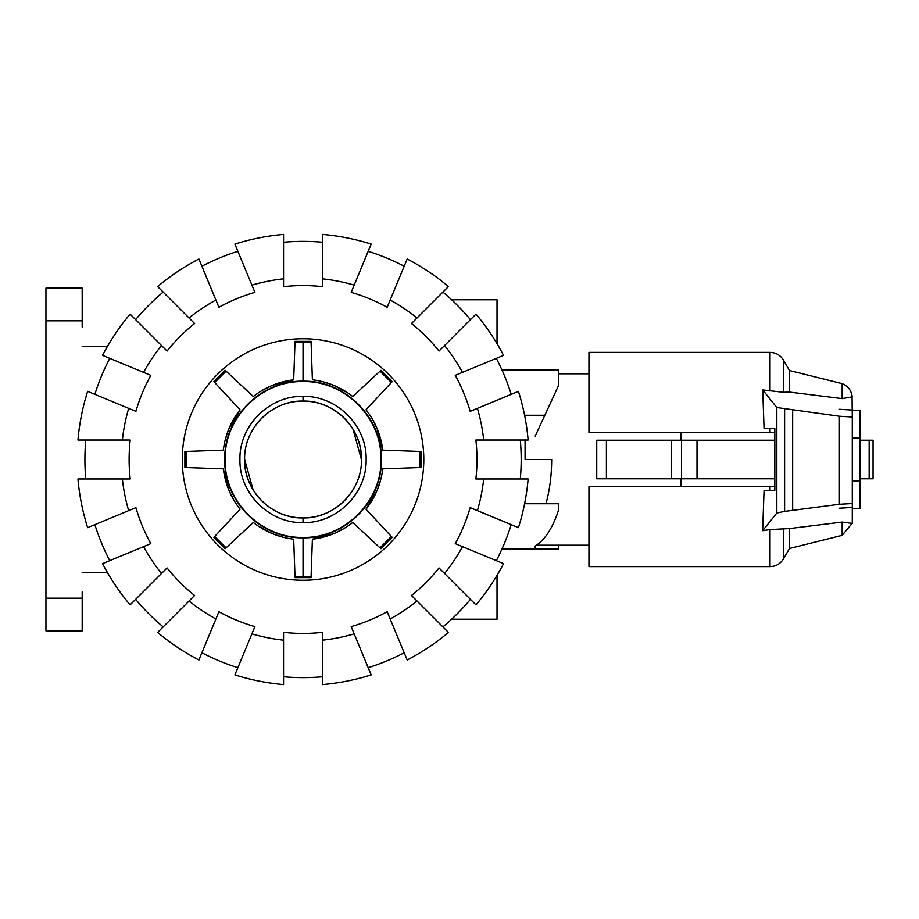 <?xml version="1.0" encoding="UTF-8"?>
<svg xmlns="http://www.w3.org/2000/svg" width="919" height="919" viewBox="0 0 919 919"><rect width="100%" height="100%" fill="white"/><g stroke="black" fill="none" stroke-linecap="round" stroke-linejoin="round"><path stroke-width="1.38" d="M525.071 440.029L525.071 459.5L551.676 459.5C551.63 475.364 549.723 490.103 545.943 503.738M536.466 545.197L588.953 545.197M680.887 478.776L680.887 486.576M774.832 478.776L596.741 478.776L596.741 440.224L774.832 440.224M852.281 438.076L860.069 438.076L860.069 508.471L852.281 508.471M852.281 480.924L860.069 480.924M680.887 432.424L680.887 440.224M839.403 409.277L860.069 410.529L860.069 438.076M671.352 478.776L671.352 440.224M596.741 478.776L596.741 440.224M860.069 478.776L873.05 478.776L873.05 440.224L860.069 440.224M770.019 432.424L770.019 428.645L774.832 428.645L764.068 428.645L762.724 389.955L783.516 392.298L789.49 392.091L842.16 398.616L852.212 396.87C851.396 390.529 848.042 386.129 842.16 383.648L789.49 370.518L783.516 360.168C780.403 355.171 775.912 352.574 770.019 352.379L588.953 352.379L588.953 432.424L774.832 432.424M770.019 486.576L588.953 486.576L588.953 566.621L770.019 566.621L770.019 529.562L762.644 530.677L764.068 490.355L774.832 490.355L770.019 490.355L770.019 486.576L774.832 486.576M774.832 428.645L774.832 490.355M762.644 530.677L776.831 512.997L784.608 511.389L839.403 504.278L852.281 503.532L852.281 523.405L842.16 522.072L789.49 528.563L770.019 529.562M852.039 395.561L852.281 416.985L839.403 416.238L776.831 407.531L762.724 389.955M852.281 507.46L839.403 508.207M792.66 510.252L792.66 410.265M852.281 503.532L852.281 416.985M789.49 370.518L789.49 392.091M842.16 522.072L842.16 535.352L789.49 548.482L783.516 558.832C780.403 563.829 775.912 566.426 770.019 566.621M789.49 528.563L789.49 548.482M842.16 383.648L842.16 398.616M225.626 370.736L225.155 370.3L213.84 381.615L240.077 409.759L228.992 428.587M228.739 429.207L225.454 439.006M213.84 381.615L235.264 404.59M248.67 392.229L232.587 377.227M225.155 370.3L225.81 370.908M294.999 342.247L293.689 379.8L272.541 385.279M271.921 385.543L262.673 390.15M295.033 341.351L294.988 342.615L311.093 342.615L311.047 341.351L295.033 341.351L295.01 341.994M312.173 373.482L311.3 348.542M347.841 392.93L333.953 385.452M333.333 385.199L323.534 381.913M391.804 382.086L392.241 381.615L380.925 370.3L380.455 370.736M380.351 370.828L352.781 396.537C340.823 387.209 327.359 381.626 312.391 379.8L311.047 341.351M373.47 377.249L362.235 387.726M371.977 403.349L383.292 391.218M392.241 381.615L391.712 382.189M380.455 548.264L380.925 548.7L392.241 537.385L366.003 509.241C375.331 497.282 380.914 483.819 382.741 468.851L421.189 467.507L421.189 451.493L382.741 450.149L377.261 429.001M376.997 428.38L372.39 419.133M421.189 451.493L420.546 451.47M366.003 509.241L377.089 490.413M377.341 489.793L380.627 479.994M386.819 531.561L370.817 514.41M357.411 526.771L373.493 541.773M380.925 548.7L380.259 548.092M295.01 577.006L295.033 577.649L311.047 577.649L312.391 539.2L333.54 533.721M334.16 533.457L343.407 528.85M293.908 545.518L294.781 570.458M295.033 577.649L294.999 576.627M258.239 526.07L272.127 533.548M272.748 533.801L282.547 537.087M214.276 536.914L213.84 537.385L225.155 548.7L225.626 548.264M225.729 548.172L253.299 522.463C265.258 531.791 278.721 537.374 293.689 539.2L294.988 576.385L303.04 576.661L311.093 576.385L312.391 539.2C327.44 537.339 340.903 531.756 352.781 522.463L379.995 547.85L391.379 536.466M232.61 541.75L243.845 531.274M234.104 515.651L222.789 527.782M213.84 537.385L214.368 536.811M185.672 467.53L223.34 468.851L228.82 489.999M229.072 490.62L233.69 499.867M240.077 409.759C230.749 421.718 225.166 435.181 223.34 450.149L184.891 451.493L184.891 467.507L223.34 468.851C225.201 483.899 230.784 497.363 240.077 509.241L214.69 536.466L226.074 547.85L225.155 548.7M223.34 450.149L184.891 451.493M294.988 342.615L293.689 379.8C278.641 381.661 265.166 387.244 253.299 396.537L226.074 371.15L214.69 382.534M380.925 370.3L379.995 371.15L391.379 382.534L366.003 409.759C375.297 421.637 380.88 435.101 382.741 450.149L419.926 451.447L419.926 467.553L382.741 468.851M311.047 577.649L311.093 576.385M186.155 451.447L186.155 467.553M303.04 342.339L303.04 381.201C261.203 380.121 223.662 417.663 224.741 459.5C223.662 501.337 261.203 538.879 303.04 537.799C344.878 538.879 382.419 501.337 381.339 459.5C382.419 417.663 344.878 380.121 303.04 381.201L303.04 381.592C261.41 380.523 224.064 417.869 225.132 459.5C224.064 501.131 261.41 538.477 303.04 537.408C344.671 538.477 382.017 501.131 380.948 459.5C382.017 417.869 344.671 380.523 303.04 381.592M303.04 401.075C334.263 400.27 362.27 428.277 361.466 459.5C362.27 490.723 334.263 518.741 303.04 517.925C271.817 518.73 243.799 490.723 244.615 459.5C243.799 428.277 271.817 400.259 303.04 401.075C334.263 400.259 362.27 428.277 361.466 459.5C362.27 490.723 334.263 518.73 303.04 517.925C271.817 518.741 243.799 490.723 244.615 459.5C243.799 428.277 271.817 400.27 303.04 401.075L303.04 396.399C269.324 395.526 239.066 425.784 239.939 459.5C239.066 493.216 269.324 523.474 303.04 522.601C336.756 523.474 367.014 493.216 366.141 459.5C367.014 425.784 336.756 395.526 303.04 396.399M244.615 459.282L253.058 489.758M361.466 459.718L353.022 429.242M85.777 478.971A218.136 218.136 0 0 1 85.777 440.029M122.376 478.971L77.954 478.971A225.925 225.925 0 0 0 87.638 527.644L128.671 510.642A181.721 181.721 0 0 1 122.376 478.971L130.211 478.971A173.921 173.921 0 0 1 130.211 440.029L122.376 440.029A181.721 181.721 0 0 1 128.671 408.358L87.638 391.356A225.925 225.925 0 0 0 77.954 440.029L122.376 440.029M520.303 440.029A218.136 218.136 0 0 1 520.303 478.971M483.704 440.029L528.126 440.029A225.925 225.925 0 0 0 518.442 391.356L477.409 408.358A181.721 181.721 0 0 1 483.704 440.029L475.87 440.029A173.921 173.921 0 0 1 475.87 478.971L483.704 478.971A181.721 181.721 0 0 1 477.409 510.642L518.442 527.644A225.925 225.925 0 0 0 528.126 478.971L483.704 478.971M182.284 459.5A120.757 120.757 0 0 1 303.04 338.743A120.757 120.757 0 0 1 423.797 459.5A120.757 120.757 0 0 1 303.04 580.257A120.757 120.757 0 0 1 182.284 459.5M511.217 524.646A218.136 218.136 0 0 1 496.317 560.636M477.409 510.642L470.172 507.644A173.921 173.921 0 0 1 455.261 543.634L462.498 546.633A181.721 181.721 0 0 1 444.566 573.479L475.973 604.886A225.925 225.925 0 0 0 503.543 563.634L462.498 546.633M496.317 358.364A218.136 218.136 0 0 1 511.217 394.354M462.498 372.367L503.543 355.366A225.925 225.925 0 0 0 475.973 314.114L444.566 345.521A181.721 181.721 0 0 1 462.498 372.367L455.261 375.366A173.921 173.921 0 0 1 470.172 411.356L477.409 408.358M470.436 599.36A218.136 218.136 0 0 1 442.901 626.896M444.566 573.479L439.018 567.942A173.921 173.921 0 0 1 411.482 595.478L417.019 601.026A181.721 181.721 0 0 1 390.173 618.958L407.174 660.003A225.925 225.925 0 0 0 448.426 632.433L417.019 601.026M442.901 292.104A218.136 218.136 0 0 1 470.436 319.64M417.019 317.974L448.426 286.567A225.925 225.925 0 0 0 407.174 258.997L390.173 300.042A181.721 181.721 0 0 1 417.019 317.974L411.482 323.522A173.921 173.921 0 0 1 439.018 351.058L444.566 345.521M404.176 652.777A218.136 218.136 0 0 1 368.186 667.676M390.173 618.958L387.175 611.721A173.921 173.921 0 0 1 351.184 626.632L354.183 633.869A181.721 181.721 0 0 1 322.512 640.164L322.512 684.586A225.925 225.925 0 0 0 371.184 674.902L354.183 633.869M368.186 251.324A218.136 218.136 0 0 1 404.176 266.223M354.183 285.131L371.184 244.098A225.925 225.925 0 0 0 322.512 234.414L322.512 278.836A181.721 181.721 0 0 1 354.183 285.131L351.184 292.368A173.921 173.921 0 0 1 387.175 307.279L390.173 300.042M322.512 676.763A218.136 218.136 0 0 1 283.557 676.763M322.512 640.164L322.512 632.329A173.921 173.921 0 0 1 283.557 632.329L283.557 640.164A181.721 181.721 0 0 1 251.898 633.869L234.896 674.902A225.925 225.925 0 0 0 283.557 684.586L283.557 640.164M283.557 242.237A218.136 218.136 0 0 1 322.512 242.237M283.557 278.836L283.557 234.414A225.925 225.925 0 0 0 234.896 244.098L251.898 285.131A181.721 181.721 0 0 1 283.557 278.836L283.557 286.671A173.921 173.921 0 0 1 322.512 286.671L322.512 278.836M237.895 667.676A218.136 218.136 0 0 1 201.904 652.777M251.898 633.869L254.896 626.632A173.921 173.921 0 0 1 218.906 611.721L215.908 618.958A181.721 181.721 0 0 1 189.061 601.026L157.654 632.433A225.925 225.925 0 0 0 198.906 660.003L215.908 618.958M201.904 266.223A218.136 218.136 0 0 1 237.895 251.324M215.908 300.042L198.906 258.997A225.925 225.925 0 0 0 157.654 286.567L189.061 317.974A181.721 181.721 0 0 1 215.908 300.042L218.906 307.279A173.921 173.921 0 0 1 254.896 292.368L251.898 285.131M163.18 626.896A218.136 218.136 0 0 1 135.633 599.36M189.061 601.026L194.598 595.478A173.921 173.921 0 0 1 167.063 567.942L161.514 573.479A181.721 181.721 0 0 1 143.582 546.633L102.537 563.634A225.925 225.925 0 0 0 130.107 604.886L161.514 573.479M135.633 319.64A218.136 218.136 0 0 1 163.18 292.104M161.514 345.521L130.107 314.114A225.925 225.925 0 0 0 102.537 355.366L143.582 372.367A181.721 181.721 0 0 1 161.514 345.521L167.063 351.058A173.921 173.921 0 0 1 194.598 323.522L189.061 317.974M109.763 560.636A218.136 218.136 0 0 1 94.864 524.646M143.582 546.633L150.819 543.634A173.921 173.921 0 0 1 135.909 507.644L128.671 510.642M128.671 408.358L135.909 411.356A173.921 173.921 0 0 1 150.819 375.366L143.582 372.367M94.864 394.354A218.136 218.136 0 0 1 109.763 358.364M451.62 299.789L497.03 299.789L497.03 343.683M497.03 575.317L497.03 619.211L451.62 619.211M353.022 489.758A58.425 58.425 0 0 1 244.615 459.718M253.058 429.242A58.425 58.425 0 0 1 361.466 459.282M524.588 503.738L558.568 503.738L558.568 509.988C552.756 527.988 544.956 539.993 535.203 545.989L535.203 549.091L535.203 545.989M535.203 436.123L558.568 385.486L558.568 369.909L501.923 369.909M524.588 415.262L544.829 415.262M558.568 545.197L558.568 549.091L501.923 549.091M82.182 327.061L82.182 288.106L45.95 288.106L45.95 320.823L82.182 320.823M82.182 598.177L45.95 598.177L45.95 630.894L82.182 630.894L82.182 591.939M107.385 346.532L82.182 346.532M107.385 572.468L82.182 572.468M45.95 598.177L45.95 320.823M697.016 478.776L697.016 440.224M681.496 478.776L681.496 440.224M606.402 478.776L606.402 440.224M869.156 478.776L869.156 440.224M776.831 512.997L776.831 407.531M839.403 504.278L839.403 416.238M784.608 511.389L784.608 409.139M783.516 360.168L783.516 392.298M770.019 352.379L770.019 391.046M783.516 528.322L783.516 558.832M303.04 537.408L303.04 576.661M303.04 522.601L303.04 517.925M558.568 373.803L588.953 373.803M852.039 523.439L842.16 535.352"/></g></svg>
